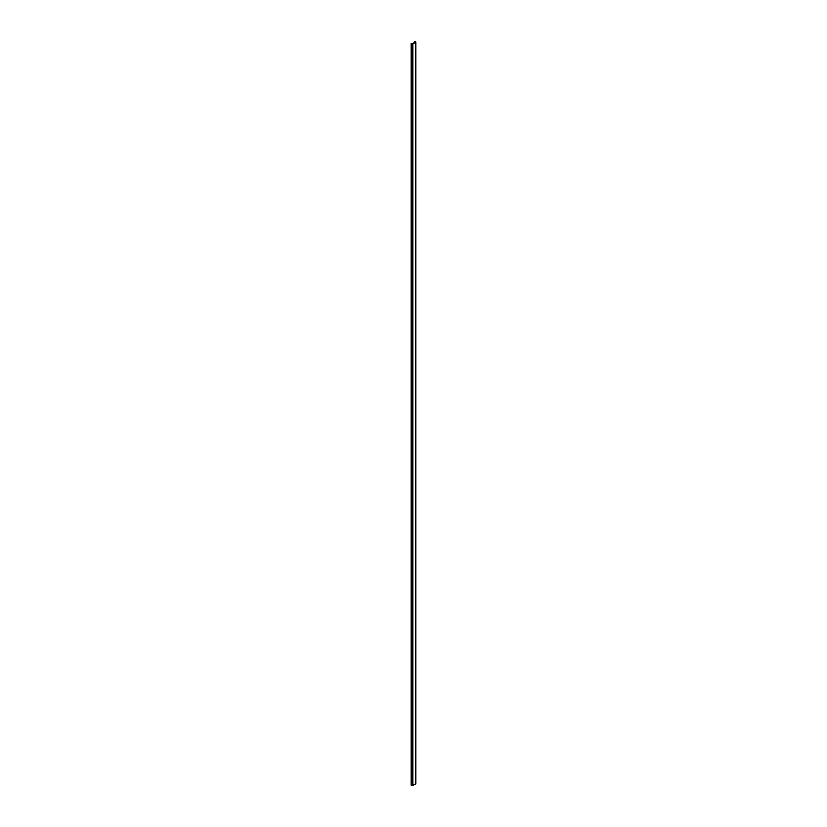 <?xml version="1.0" encoding="UTF-8"?>
<svg xmlns="http://www.w3.org/2000/svg" width="827" height="827" viewBox="0 0 827 827"><rect width="100%" height="100%" fill="white"/><g stroke="black" fill="none" stroke-linecap="round" stroke-linejoin="round"><path stroke-width="1.24" d="M415.34 42.001L412.322 43.748L411.164 43.438L412.849 43.934L415.836 42.063L414.565 41.464L415.34 41.96M411.164 43.438L411.164 785.154L412.849 785.65L415.661 783.541M412.849 43.934L412.849 785.65M412.001 43.934L412.001 785.65M415.661 42.311L415.661 784.027M414.565 41.515L414.565 42.446M411.184 43.459L411.184 785.185M415.836 42.063L415.836 783.779M414.544 41.484L414.544 42.456"/></g></svg>
